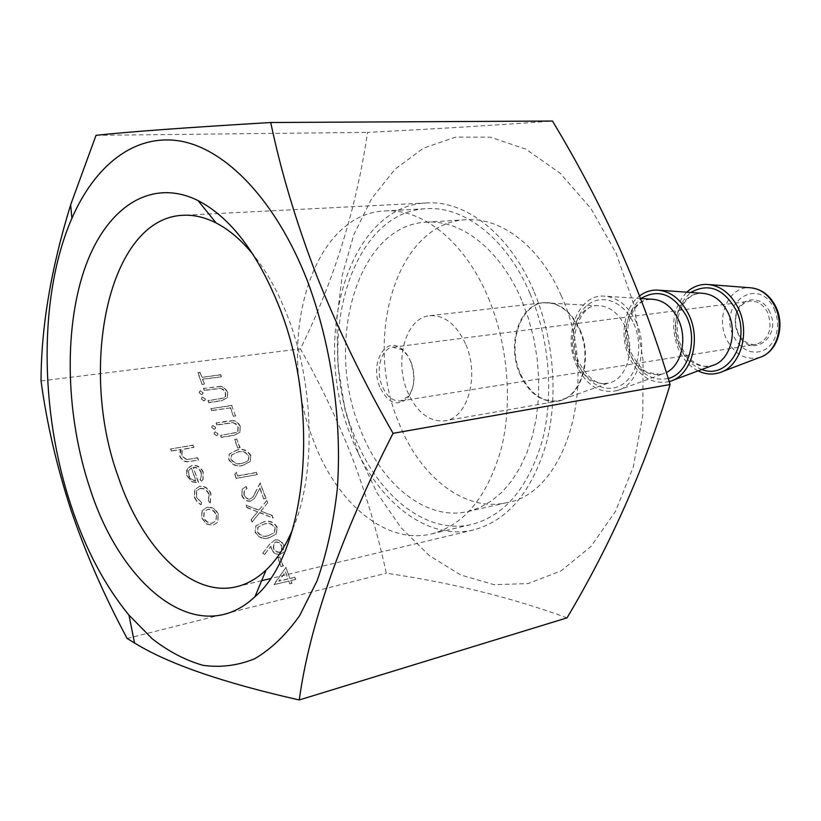 <?xml version="1.0" encoding="UTF-8"?>
<svg xmlns="http://www.w3.org/2000/svg" width="821" height="821" viewBox="0 0 821 821"><rect width="100%" height="100%" fill="white"/><g stroke="black" fill="none" stroke-linecap="round" stroke-linejoin="round"><path stroke-width="0.62" stroke-dasharray="4.11 3.08" d="M379.733 386.824C369.953 364.339 384.608 336.282 400.617 348.083C404.815 350.967 408.16 355.452 410.674 361.548C415.611 376.018 414.646 388.148 407.801 397.949C397.282 407.062 387.933 403.357 379.733 386.824M411.085 362.164L407.647 355.667L403.275 350.762L401.664 349.551L392.91 347.221C381.221 348.166 375.289 369.799 382.063 385.839C386.681 396.471 392.879 401.51 400.638 400.956L408.386 396.245C414.81 387.06 415.703 375.7 411.085 362.164M769.698 311.97C761.826 293.641 738.407 296.884 735.667 316.075C734.631 322.006 735.359 327.743 737.833 333.275L738.264 334.178C750.066 359.947 782.69 337.77 769.698 311.97M737.905 332.762L735.647 324.829L735.873 316.608C737.874 307.762 742.574 302.631 749.963 301.204C757.526 300.681 763.468 304.54 767.779 312.78C772.869 329.047 769.01 339.596 756.182 344.41C748.69 345.128 742.738 341.526 738.315 333.603L737.905 332.762M488.423 298.054C508.014 344.676 512.817 403.049 501.087 449.241C487.315 496.921 464.142 525.142 431.559 533.917C385.644 545.165 336.436 502.791 313.581 440.846C274.614 345.036 309.589 213.634 385.08 210.935C422.569 208.216 465.138 241.877 488.423 298.054M530.038 293.579C549.495 339.042 554.083 395.989 542.147 441.164C528.17 487.818 504.802 515.547 472.034 524.352C425.853 535.661 376.439 494.509 353.646 433.929C314.73 340.212 350.659 211.387 426.602 208.698C464.327 205.989 506.906 238.808 530.038 293.579M465.866 344.635C479.71 376.018 467.601 418.289 444.982 420.804C429.096 422.107 416.534 412.245 407.308 391.227C393.916 359.875 406.015 317.388 429.845 315.675C444.705 314.956 456.712 324.613 465.866 344.635M636.224 322.017C648.877 348.699 638.307 385.275 617.094 390.622C599.915 394.09 586.348 385.603 576.393 365.15C562.529 335.42 577.81 294.811 603.486 296.094C617.3 296.874 628.209 305.504 636.224 322.017M669.207 381.601C652.192 384.762 638.82 376.572 629.091 357.022C619.393 335.892 624.114 307.403 639.559 295.94M698.096 370.876C689.661 366.546 683.134 359.382 678.515 349.397C669.957 326.768 672.707 307.69 686.767 292.184M292.728 529.145C316.126 474.928 314.535 384.936 287.791 316.793C278.257 292.163 266.743 271.453 253.227 254.664M533.629 290.716C509.687 234.129 465.712 200.262 426.776 202.931C347.858 205.578 310.687 339.083 350.916 436.105C374.499 498.922 425.812 541.747 473.83 529.832C507.676 520.647 531.834 491.892 546.283 443.566C558.598 396.759 553.816 337.77 533.629 290.716M521.684 300.219C500.482 249.758 461.197 219.412 426.345 222.183C357.289 224.933 324.295 342.829 360.111 428.788C381.026 484.133 426.048 521.468 467.991 511.493L479.936 507.481L491.327 501.005L501.949 492.128L511.575 480.952L520.011 467.631L527.061 452.392L532.572 435.489L536.411 417.222L538.484 397.949L538.709 378.05L537.098 357.925L533.671 337.975L528.498 318.61L521.684 300.219M561.297 295.827C540.249 246.587 500.984 216.99 465.979 219.741C396.615 222.512 362.851 338.119 398.585 422.22C419.428 476.365 464.583 512.663 506.701 502.647C566.706 493.575 600.213 379.877 561.297 295.827M358.367 453.469L377.219 493.205L401.089 527.77L429.239 555.53L460.673 574.967L494.16 584.685L528.19 583.557L561.051 570.903L590.792 546.622L615.483 511.411L633.299 466.851L642.781 415.375L643.059 360.193L633.966 304.909L616.14 253.227L590.904 208.442L560.096 173.18L525.861 149.165L490.363 137.158L455.634 137.097L423.39 148.191L395.045 169.198L371.626 198.559L353.861 234.57L342.193 275.466L336.836 319.502L337.852 364.965L345.107 410.172L358.367 453.469M567.044 617.854C512.232 597.739 451.971 582.848 386.291 573.181C377.619 533.147 366.197 494.437 352.014 457.061C337.4 419.726 320.2 383.674 300.424 348.894C333.931 280.946 356.314 208.78 367.541 132.376C434.422 128.969 496.058 125.182 552.461 121.036M283.091 566.1L279.797 557.1L277.672 557.592L280.956 566.603L283.378 565.885L279.797 557.1M274.819 540.136L269.729 544.066L262.699 553.19L264.434 554.555L270.643 546.468L271.33 548.931C273.219 553.087 276.113 554.934 280.012 554.462L283.019 552.636L283.686 545.76C281.757 541.542 278.801 539.674 274.819 540.136L270.017 543.851L262.699 553.19M266.589 500.707L258.748 510.323L245.859 505.161L246.721 507.552L257.496 511.852L251.123 519.683L251.996 522.084L259.621 512.704L272.941 518.03L272.069 515.65L260.873 511.165L267.451 503.078L266.876 500.482L258.748 510.323M249.953 499.117C247.172 499.271 245.151 497.885 243.888 494.971L244.135 490.496L246.803 488.721L246.054 486.668L242.236 489.121L241.774 495.494C243.611 499.671 246.536 501.58 250.538 501.221L254.418 498.45L259.785 488.331L263.664 498.932L265.778 498.511L260.113 483.056L252.786 497.116L250.241 498.891C247.46 499.045 245.438 497.659 244.176 494.735L243.888 494.971M237.597 476.036L236.315 472.527L234.642 474.261L236.181 478.489L257.024 474.63L256.285 472.609L237.597 476.036L236.315 472.527M242.626 465.486L250.231 461.566L250.672 455.778C247.224 450.38 242.677 448.492 237.033 450.134L229.08 454.146L228.751 459.606C232.251 465.148 236.879 467.108 242.626 465.486L250.518 461.32L250.672 455.778M199.4 486.412L194.649 489.696L194.361 497.588L197.368 502.421L200.929 504.73L201.319 502.76L196.291 497.054L196.547 490.886L199.965 488.536C204.152 488.31 207.138 490.353 208.903 494.663L208.329 501.405L210.032 502.955L210.843 494.263C208.565 488.731 204.757 486.124 199.4 486.412L194.926 489.46L194.361 497.588M192.997 467.57C196.712 467.262 199.4 468.976 201.073 472.711L200.899 478.243L199.944 479.556L201.525 481.239L202.869 479.577L203.115 472.619C200.806 467.436 197.071 465.076 191.878 465.558L186.788 469.15L186.583 475.636L192.186 481.927L198.405 482.769L193.274 467.323C196.989 467.016 199.677 468.729 201.35 472.465L201.073 472.711M41.05 380.944L300.424 348.894M127.132 638.471L386.291 573.181M193.787 447.363L193.048 445.3L170.552 449.005L171.291 451.088L180.846 449.508L180.168 450.575L179.809 456.497C182.19 461.033 185.649 462.675 190.185 461.433L198.313 460.037L197.574 457.964L186.367 459.627L181.657 455.799L181.903 451.252L183.863 449.344L193.787 447.363L193.048 445.3M215.297 427.248L212.855 425.647L211.839 426.335L211.777 427.803L214.219 429.393L215.225 428.706L215.574 426.992L212.855 425.647M233.215 420.773L216.056 423.02L216.785 425.032L233.164 422.794L236.089 424.385L237.967 427.259L237.782 431.251L236.232 432.626L220.551 435.407L221.28 437.439L233.934 435.376L239.845 432.462L240.122 427.033C238.87 423.636 236.561 421.553 233.215 420.773L228.977 420.804L216.056 423.02M235.555 416.083L231.707 405.595L210.843 408.673L211.572 410.674L230.311 407.893L233.431 416.411L235.555 416.083L231.707 405.595M205.004 398.842L202.571 397.241L201.525 397.959L201.473 399.345L203.916 400.956L204.963 400.238L205.271 398.585L202.571 397.241M202.736 392.571L200.303 390.96L199.246 391.689L199.205 393.064L201.638 394.675L202.695 393.947L203.003 392.315L200.303 390.96M206.789 507.45L201.945 510.939L201.617 518.051L206.605 524.096L213.142 525.296L217.586 522.33L218.16 514.726C215.81 509.4 212.023 506.978 206.789 507.45L201.945 510.939M220.449 374.91L201.75 377.373L200.006 372.57L197.851 372.847L202.058 384.454L204.224 384.166L202.469 379.353L221.167 376.87L220.726 374.653L201.75 377.373M220.675 386.486L203.505 388.436L204.224 390.427L220.603 388.477L223.528 390.078L225.385 392.931L225.262 396.707L223.64 398.185L207.949 400.679L208.667 402.67L221.321 400.843L227.366 397.867L227.55 392.746L224.913 388.661L220.941 386.229L203.505 388.436M217.596 433.591L215.153 432L214.148 432.677L214.076 434.165L216.518 435.756L217.524 435.079L217.873 433.344L215.153 432M239.855 447.814L236.705 439.184L234.57 439.533L237.721 448.174L240.132 447.568L236.705 439.184M269.031 537.868L276.215 534.122L276.995 527.523C273.496 522.033 268.929 520.227 263.284 522.115L255.731 525.963L255.095 532.213C258.646 537.847 263.295 539.736 269.031 537.868L276.503 533.896L276.995 527.523M289.946 578.538L285.872 567.403L274.122 584.685L288.592 581.165L289.587 583.885L291.712 583.362L290.716 580.642L295.478 579.482L294.708 577.379L289.946 578.538L285.872 567.403M96.026 135.321L367.541 132.376M193.325 445.054L170.552 449.005M170.819 448.759L171.291 451.088M171.558 450.842L180.846 449.508M181.113 449.251L179.809 456.497M180.076 456.25C182.457 460.786 185.926 462.428 190.462 461.186L198.313 460.037M198.59 459.791L197.574 457.964M197.851 457.718L186.367 459.627M186.644 459.391L181.657 455.799M181.923 455.542L182.17 450.996L183.863 449.344M184.14 449.097L194.064 447.117M213.132 425.401L212.116 426.089L211.777 427.803M212.044 427.556L214.219 429.393M214.486 429.147L215.502 428.459L215.574 426.992M216.323 422.774L216.785 425.032M217.062 424.785L232.127 422.723M232.405 422.476L235.935 423.739L237.967 427.259M238.244 427.012L238.059 431.004L236.232 432.626M236.52 432.39L220.551 435.407M220.828 435.171L221.28 437.439M221.557 437.193L234.211 435.13L240.122 432.226L240.122 427.033M240.399 426.787C239.147 423.39 236.838 421.306 233.492 420.526M231.974 405.338L210.843 408.673M211.12 408.427L211.572 410.674M211.849 410.428L230.311 407.893M230.588 407.637L233.431 416.411M233.708 416.165L235.822 415.837M202.838 396.984L201.792 397.703L201.473 399.345M201.75 399.088L203.916 400.956M204.183 400.699L205.229 399.981L205.271 398.585M200.57 390.714L199.513 391.432L199.205 393.064M199.472 392.807L201.638 394.675M201.915 394.419L202.961 393.7L203.003 392.315M201.35 472.465L201.176 478.007L199.944 479.556M200.221 479.32L201.525 481.239M201.802 481.003L203.146 479.341L203.115 472.619M203.392 472.373C201.083 467.19 197.338 464.84 192.155 465.312L191.878 465.558M192.155 465.312L187.229 468.442M187.496 468.196L186.583 475.636M186.86 475.39L192.186 481.927M192.463 481.691L198.405 482.769M198.682 482.532L193.274 467.323M191.385 467.888L195.973 480.798C192.586 480.418 190.226 478.53 188.881 475.143L188.83 470.484L191.385 467.888L195.696 481.034C192.309 480.654 189.949 478.776 188.604 475.39L188.553 470.731L191.108 468.134M194.639 497.341L197.163 501.652L200.929 504.73M201.207 504.494L201.319 502.76M201.607 502.524L196.291 497.054M196.568 496.818L196.824 490.65L199.965 488.536M200.242 488.3C204.429 488.074 207.415 490.116 209.191 494.427L208.903 494.663M209.191 494.427L208.329 501.405M208.616 501.169L210.032 502.955M210.309 502.719L210.843 494.263M211.12 494.016C208.852 488.495 205.034 485.878 199.677 486.176M202.223 510.703L201.617 518.051M201.894 517.825L206.605 524.096M206.882 523.87L213.142 525.296M213.429 525.071L217.863 522.094L218.16 514.726M218.437 514.49C216.087 509.164 212.3 506.742 207.077 507.224M216.487 514.87L216.118 520.617L212.68 522.946C208.688 523.336 205.753 521.499 203.875 517.415L204.326 511.699L207.836 509.328C211.808 508.958 214.692 510.806 216.487 514.87L215.831 520.853L212.403 523.172C208.401 523.572 205.466 521.725 203.587 517.651L204.049 511.924L207.559 509.564C211.531 509.194 214.414 511.042 216.21 515.106M202.017 377.116L200.006 372.57M200.273 372.313L197.851 372.847M198.118 372.59L202.058 384.454M202.325 384.197L204.224 384.166M204.491 383.91L202.469 379.353M202.736 379.097L221.167 376.87M221.444 376.613L220.726 374.653M203.772 388.179L204.224 390.427M204.491 390.17L219.566 388.395M219.843 388.138L223.374 389.431L225.385 392.931M225.662 392.684L225.539 396.461L223.64 398.185M223.907 397.928L207.949 400.679M208.216 400.422L208.667 402.67M208.945 402.423L221.588 400.586L227.643 397.61L227.55 392.746M227.817 392.489L225.18 388.405L220.941 386.229M215.43 431.754L214.425 432.431L214.076 434.165M214.353 433.919L216.518 435.756M216.795 435.51L217.801 434.832L217.873 433.344M236.982 438.937L234.57 439.533M234.847 439.286L237.721 448.174M238.008 447.938L240.132 447.568M250.949 455.542C247.511 450.134 242.965 448.256 237.31 449.898L237.033 450.134M237.31 449.898L229.357 453.91L228.751 459.606M229.028 459.37C232.538 464.912 237.156 466.872 242.913 465.25M242.164 463.218C237.741 464.553 234.098 463.157 231.214 459.062L231.532 455.029L238.039 451.919C242.421 450.513 246.023 451.868 248.866 455.973L248.547 459.996L247.08 461.433L241.877 463.455C237.464 464.789 233.821 463.403 230.937 459.298L231.245 455.265L237.762 452.155C242.133 450.76 245.746 452.104 248.578 456.209L248.27 460.242L246.793 461.669L241.877 463.455M236.602 472.291L234.642 474.261M234.929 474.025L236.181 478.489M236.458 478.253L257.024 474.63M257.312 474.394L256.285 472.609M256.562 472.373L237.874 475.8M244.176 494.735L244.422 490.27L246.803 488.721M247.08 488.485L246.054 486.668M246.331 486.432L242.523 488.885L241.774 495.494M242.051 495.258C243.899 499.445 246.813 501.354 250.826 500.984L250.538 501.221M250.826 500.984L254.705 498.224L259.785 488.331M260.062 488.095L263.664 498.932M263.952 498.706L265.778 498.511M266.076 498.285L260.113 483.056M260.401 482.82L254.777 493.534M255.064 493.308L253.073 496.89L250.241 498.891M259.046 510.098L245.859 505.161M246.146 504.925L246.721 507.552M247.008 507.316L257.496 511.852M257.784 511.627L251.123 519.683M251.411 519.447L251.996 522.084M252.283 521.858L259.621 512.704M259.908 512.478L272.941 518.03M273.229 517.805L272.069 515.65M272.356 515.424L260.873 511.165M261.16 510.939L267.451 503.078M267.749 502.842L266.876 500.482M277.282 527.298C273.793 521.807 269.216 520.001 263.582 521.889L263.284 522.115M263.582 521.889L256.019 525.738L255.095 532.213M255.382 531.987C258.933 537.632 263.582 539.51 269.329 537.642M268.559 535.559C264.146 537.078 260.483 535.764 257.568 531.598L258.081 527.031L264.331 523.972C268.693 522.372 272.315 523.654 275.199 527.821L274.625 532.449L268.262 535.785C263.859 537.303 260.195 535.99 257.271 531.823L257.794 527.256L264.034 524.198C268.405 522.597 272.028 523.88 274.902 528.047L274.337 532.665L268.262 535.785M262.997 552.974L264.434 554.555M264.721 554.339L270.643 546.468M270.94 546.252L271.33 548.931M271.618 548.715C273.506 552.872 276.41 554.719 280.31 554.237L280.012 554.462M280.31 554.237L283.307 552.42L283.686 545.76M283.974 545.544C282.055 541.326 279.099 539.448 275.107 539.91M281.901 546.129L281.449 551.014L279.653 552.123C276.862 552.266 274.85 550.829 273.598 547.792L273.988 543.174L275.948 541.983C278.678 541.809 280.659 543.184 281.901 546.129L281.151 551.24L279.366 552.338C276.574 552.492 274.553 551.045 273.301 548.018L273.701 543.399L275.651 542.199C278.381 542.024 280.372 543.41 281.613 546.345M280.094 556.884L277.672 557.592M277.96 557.377L280.956 566.603M281.254 566.387L283.378 565.885M286.17 567.188L273.968 584.244M274.265 584.039L274.122 584.685M274.419 584.47L288.592 581.165M288.889 580.95L289.587 583.885M289.885 583.669L291.712 583.362M292.009 583.146L290.716 580.642M291.014 580.426L295.478 579.482M295.776 579.277L294.708 577.379M295.006 577.163L290.244 578.323M285.554 571.827L288.12 578.836L279.068 581.022L285.554 571.827L287.822 579.051L278.771 581.237L285.256 572.042M701.883 369.471C692.503 365.961 685.299 358.818 680.27 348.063C671.835 324.931 675.344 306.397 690.8 292.471M668.253 378.491C652.397 381.508 639.928 373.894 630.836 355.657C622.318 331.941 625.674 312.893 640.903 298.516M633.791 323.607C643.561 345.169 638.256 373.883 622.954 384.064C607.797 394.573 586.984 384.71 578.107 363.754C569.015 342.952 573.51 315.572 588.144 304.612C602.635 293.343 624.247 301.882 633.791 323.607M753.001 288.058L749.614 287.719C728.73 286.334 715.389 316.957 726.513 339.206C734.579 354.528 745.622 360.614 759.651 357.443L762.801 356.16M774.193 308.973L776.45 315.223L777.559 321.873L777.446 328.554L776.122 334.937L773.659 340.674L770.201 345.477L765.921 349.12L761.046 351.409L755.833 352.26L750.527 351.614L745.417 349.551L740.737 346.154L736.704 341.608L733.533 336.148C717.01 303.811 758.799 274.46 774.193 308.973M702.15 293.282C681.214 292.04 668.13 323.495 679.347 346.421C687.444 362.184 698.507 368.537 712.546 365.489L710.052 366.074C704.264 368.29 688.316 363.036 681.42 346.77C671.178 324.398 680.568 295.16 699.595 293.425L702.15 293.282M617.094 390.622L662.752 373.914L660.536 374.427L648.333 372.59C644.105 371.862 638.635 365.797 631.913 354.405C621.087 330.955 631.729 300.342 649.739 299.378L652.007 299.244C631.123 298.146 618.357 330.411 629.635 353.995C637.732 370.179 648.775 376.818 662.752 373.914L666.354 372.457M625.304 326.861C618.747 313.283 609.798 306.202 598.468 305.607C577.666 304.673 565.259 337.79 576.588 362.082C584.685 378.707 595.687 385.654 609.593 382.904C626.977 378.625 635.618 348.699 625.304 326.861M579.893 329.508C592.762 357.32 582.161 395.27 560.825 400.402C543.8 403.665 530.315 394.788 520.381 373.771C506.485 343.168 521.263 301.492 546.745 302.569C560.661 303.277 571.703 312.257 579.893 329.508M519.785 373.883C528.898 393.516 541.48 402.618 557.521 401.202C580.355 398.534 592.947 358.808 579.349 329.56C570.338 310.902 558.342 301.954 543.348 302.744C519.272 304.54 506.557 344.563 519.785 373.883M429.845 315.675L543.348 302.744L596.487 305.74C582.181 304.098 566.5 336.969 579.103 362.564C588.082 378.625 597.596 385.552 607.653 383.335L557.521 401.202L444.982 420.804M401.664 349.551L400.617 348.083M735.873 316.608L735.667 316.075M431.559 533.917L472.034 524.352M672.656 380.369L669.936 381.385M722.141 371.697L719.432 372.724M392.91 347.221L749.963 301.204M400.638 400.956L756.182 344.41M709.611 284.62L706.727 284.405M659.684 290.254L656.79 290.049M640.554 298.495L603.486 296.094M385.08 210.935L426.602 208.698M738.315 333.603L738.264 334.178M408.386 396.245L407.801 397.949M426.776 202.931L183.145 215.276M465.979 219.741L426.345 222.183M506.701 502.647L467.991 511.493M473.83 529.832L270.263 578.631M261.642 580.693L236.602 586.697"/><path stroke-width="1.23" d="M639.559 295.94C644.762 291.968 650.499 289.998 656.79 290.049C670.449 290.901 681.194 299.213 689.024 314.997C701.452 340.612 690.964 375.854 669.936 381.385L669.207 381.601M686.767 292.184C692.596 286.909 699.246 284.312 706.727 284.405C720.191 285.308 730.762 293.323 738.407 308.439C750.599 333.059 740.234 367.028 719.432 372.724C712.289 374.91 705.177 374.304 698.096 370.876M253.227 254.664C241.405 240.153 229.049 229.593 216.139 222.973C204.911 217.298 193.91 214.733 183.145 215.276C108.475 217.965 78.077 366.884 118.132 476.529C141.848 547.586 191.098 597.965 236.602 586.697C247.09 584.183 256.922 578.62 266.096 570.01C276.605 560.014 285.482 546.396 292.728 529.145M279.335 307.136C257.599 252.909 230.475 217.38 197.974 200.529C149.34 176.618 104.493 209.488 83.958 270.776C63.443 332.454 66.265 417.448 89.941 488.341C121.652 587.826 198.887 649.791 254.992 596.662C306.49 553.528 321.114 411.475 279.335 307.136M71.273 506.208C85.651 549.423 104.893 585.732 128.989 615.145L152.254 638.8C168.685 651.566 185.628 660.412 203.085 665.338C220.633 667.781 237.833 665.585 254.695 658.75C271.074 649.144 286.057 634.777 299.644 615.637L317.07 580.878C326.604 553.765 333.305 523.521 337.195 490.137C342.408 421.553 331.458 344.902 307.228 280.443C275.969 200.457 226.093 149.165 180.435 141.089C134.613 133.33 95.02 165.267 71.879 218.335C38.443 295.047 39.47 411.259 71.273 506.208M70.657 509.112C85.405 552.656 104.226 595.779 127.132 638.471L134.521 642.966C167.966 663.737 222.871 682.733 299.244 699.964C309.64 624.607 340.91 535.723 393.054 433.324C362.861 380.462 337.267 327.579 316.28 274.707C296.083 221.957 280.905 171.23 270.735 122.514C186.223 127.563 127.984 131.832 96.026 135.321L70.657 204.798C50.984 268.652 41.112 327.363 41.05 380.944C46.664 422.712 56.536 465.435 70.657 509.112M270.735 122.514L552.461 121.036C577.44 162.353 599.884 204.932 619.804 248.753C639.323 292.717 656.092 337.975 670.11 384.526C645.429 466.102 611.081 543.871 567.044 617.854L299.244 699.964M393.054 433.324L670.11 384.526M690.8 292.471C708.523 282.65 723.599 288.479 736.016 309.948C751.636 340.725 727.97 380.41 701.883 369.471M640.903 298.516C658.699 288.192 673.938 294.195 686.613 316.547C698.302 340.653 688.162 373.791 668.253 378.491M722.141 371.697L759.651 357.443C776.461 352.773 784.804 326.019 775.086 306.674C768.99 294.79 760.503 288.469 749.614 287.719L709.611 284.62M672.656 380.369L712.546 365.489C729.592 360.932 738.079 333.131 728.145 312.986C721.885 300.548 713.213 293.98 702.15 293.282L659.684 290.254M666.354 372.457C681.43 365.427 687.659 338.96 678.444 319.687C672.03 306.705 663.224 299.891 652.007 299.244L640.554 298.495M762.801 356.16C778.216 349.212 784.773 324.983 776.03 307.146M753.001 288.058C762.935 290.059 770.56 296.299 775.866 306.797M216.139 222.973L197.974 200.529M128.989 615.145L134.521 642.966M71.879 218.335L70.657 204.798M266.096 570.01L254.992 596.662M270.263 578.631L261.642 580.693"/></g></svg>
